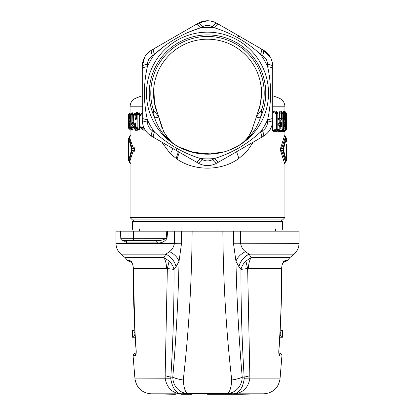 <?xml version="1.0" encoding="UTF-8"?>
<svg xmlns="http://www.w3.org/2000/svg" width="415" height="415" viewBox="0 0 415 415"><rect width="100%" height="100%" fill="white"/><g stroke="black" fill="none" stroke-linecap="round" stroke-linejoin="round"><path stroke-width="0.62" d="M129.428 128.795L128.505 127.623L129.599 129.127L128.8 127.623M128.505 127.623L128.505 115.054A1.406 1.406 0 0 1 129.091 113.907L128.505 115.054L128.505 127.623A1.406 1.406 0 0 0 129.091 128.769L129.132 128.795M129.221 113.876L129.003 114.908M129.879 129.107L129.599 129.127L130.082 129.869M129.423 113.674L129.713 113.56M129.859 113.798L129.599 113.549L130.082 112.807M130.73 115.873L130.341 113.803M130.818 116.75L129.646 113.943M130.782 118.659L130.284 118.374L130.694 116.651L129.646 117.186L130.035 118.374L130.466 118.664L130.388 118.202L130.782 118.659M129.978 118.342L129.35 117.082L130.777 119.043M130.792 118.986L130.466 118.664M130.772 119.214L129.9 118.664L129.916 118.208M130.772 119.287L129.9 119.836L128.852 119.836C128.899 121.989 129.07 122.518 129.35 121.419L130.818 119.842L130.466 119.831L130.388 120.293L130.466 119.831L129.988 120.148L130.777 119.458M128.852 119.836L128.852 118.664L129.9 118.664L129.916 120.288M130.777 121.279L130.035 120.127L129.35 121.419L129.978 120.153M128.852 118.664C128.899 116.511 129.07 115.982 129.35 117.082L129.646 117.186C129.143 114.042 128.832 114.535 128.712 118.664L128.982 123.265L129.516 124.484M129.314 125.05L129.796 124.702L128.712 126.207A1.406 1.406 0 0 1 129.288 125.065L129.439 125.029M129.807 129.127L129.314 128.775L130.818 129.081L131.031 128.302M130.777 127.607L128.712 127.618A1.406 1.406 0 0 0 129.288 128.759L129.314 128.775M130.191 129.584L129.776 129.112L130.818 129.081L131.353 130.066L131.664 129.335M130.305 130.092L131.353 130.066M130.777 121.315L129.703 121.315L129.703 127.607L130.341 128.795L130.777 127.638M134.164 126.093L132.655 129.179L133.236 129.942L132.919 130.31L131.788 128.8L132.012 128.64L132.655 129.179L131.773 129.464L131.062 128.629L131.799 129.501M130.896 128.308L131.062 128.629A1.406 1.406 0 0 1 130.73 127.727L131.254 128.8M130.792 119.515L130.466 119.831M132.012 128.634L133.002 126.238L133.957 126.409M134.854 129.371L136.073 129.407L136.665 128.686M135.373 130.305L134.865 129.387M136.732 128.795L137.085 129.698L136.457 130.305L136.079 129.407L135.14 128.8L135.492 127.721L136.535 128.401M136.462 112.372L136.084 113.269L134.979 113.269L134.237 114.115L134.865 113.29M139.819 117.274L139.336 116.989L139.336 114.094L137.946 114.95L137.614 113.876L138.641 113.248L139.336 114.094L139.959 114.094L139.004 112.356L138.641 113.248L137.318 113.259L137.692 112.366L136.857 113.715L136.084 113.269L134.527 113.881M137.064 112.999L137.023 113.715M137.609 113.881L136.888 113.881L137.318 113.259L137.038 113.648M139.959 114.094L139.959 115.795M139.596 116.989L139.155 118.524L139.155 124.152L139.29 125.465L139.793 125.221M139.798 117.461L139.29 117.212M142.262 113.881L141.546 115.064C140.384 115.246 139.746 116.402 139.642 118.524L139.155 118.524M139.705 124.152L139.155 124.152M139.58 125.615L139.29 125.465M139.959 126.881L139.959 128.583L139.336 128.583L138.641 129.428L139.004 130.32L139.959 128.583M137.687 130.31L137.313 129.418L138.641 129.428L137.619 128.795L137.946 127.727L139.336 128.583L139.596 125.688M136.421 128.183L137.126 129.319M137.095 129.729L137.085 129.278M131.259 128.795L131.788 128.8L131.306 127.721L132.302 125.34L132.997 126.238L133.091 124.713L133.998 124.858L133.469 122.596L134.118 122.067M142.262 113.617L141.448 113.99M142.262 112.745L140.493 114.867M145.426 130.097L142.999 130.082L142.558 129.096L141.448 128.686M142.999 130.082L140.493 127.81M141.52 113.938L142.558 113.58M141.261 114.115L139.772 116.309L139.445 124.152L139.772 126.378L141.52 128.738M145.006 129.122L142.558 129.096L141.261 128.562M134.527 128.795L135.14 128.795L134.678 127.721L134.055 127.721L134.522 128.8M135.975 126.653L135.498 125.174L135.492 127.721L134.678 127.721L134.678 125.174L135.492 125.174L135.399 123.846M136.789 128.795L137.609 128.795M136.602 114.073L135.555 114.545L135.228 113.876L134.766 114.955L135.316 118.104C135.695 121.605 136.717 119.058 136.436 116.574L136.291 114.95L137.173 114.95L137.614 113.876M134.522 113.876L134.055 114.955L135.555 114.545L136.094 117.704L136.291 116.397M136.436 116.574L136.436 114.95L136.883 113.876L136.551 114.146L137.132 113.331M139.642 118.524L139.445 124.152M144.493 128.883L142.075 128.795L141.546 127.613C140.384 127.431 139.746 126.274 139.642 124.152M131.804 113.171L130.896 114.369M133.957 121.517L133.464 121.222L133.464 114.457L132.743 114.457L132.51 113.264L132.909 112.366M131.674 113.881L132.51 113.264L131.783 113.254M133.07 121.823L132.069 123.047C131.586 124.085 131.597 124.277 132.095 123.623L131.82 124.479L132.017 124.018L132.302 125.34L133.091 124.713L132.81 123.38L133.469 122.596L133.065 122.238M131.783 113.259L131.067 114.042A1.406 1.406 0 0 0 130.73 114.95L131.187 114.95L131.669 113.876L132.063 114.95L132.743 114.457L132.961 122.43M131.664 113.881L131.259 113.881M132.286 123.105A1.406 1.406 0 0 0 132.063 123.468L132.286 123.151L132.81 123.38L132.017 124.018L132.286 123.11L133.231 122M143.782 127.4L144.316 128.541M137.614 128.8L137.173 127.727L137.173 114.95L137.946 114.95L137.946 127.727L136.338 127.727L135.212 122.752C134.73 123.037 134.553 123.846 134.678 125.174M136.291 116.574L136.146 119.25L136.094 117.704L135.316 118.104M141.546 115.064L142.262 115.059M143.782 127.623L141.546 127.613M129.667 113.928C128.894 115.349 128.998 112.994 128.707 118.664L129.06 123.758M129.693 124.453L128.982 123.265M129.703 125.138L129.236 126.181L128.712 126.207L128.712 127.618L128.707 126.207L129.003 126.207M129.516 125.029L128.878 126.207M130.035 120.127L129.392 121.31M130.035 118.374L129.397 117.191M129.205 123.426L129.713 124.453M129.392 125.6L129.236 126.181M129.459 124.796L129.283 123.426M129.309 126.113L129.459 124.806L129.755 124.806M130.917 114.95L130.917 127.727M131.254 113.876L130.772 114.95L130.772 127.727L131.311 127.721M131.306 127.721L132.012 128.64M131.187 123.047L131.187 114.95L132.063 114.95L132.063 123.047L131.187 123.047C131.202 124.702 131.415 125.18 131.82 124.479M131.882 123.935L132.063 123.473M280.934 147.175L284.498 135.871L285.323 137.277L285.826 137.344L285.8 137.671L285.323 137.277L281.65 148.399L282.994 148.388L282.994 150.609L283.445 149.872L286.298 160.486L284.498 163.126L284.68 163.707L285.51 161.917L281.65 150.598L280.934 151.823C280.275 150.272 280.275 148.726 280.934 147.175L281.65 148.394C280.665 149.13 280.665 149.862 281.65 150.598L282.994 150.609L285.8 161.326L284.872 163.105M280.934 151.823L284.498 163.126M284.872 135.897L285.593 137.085L284.68 135.29M286.298 138.517L285.8 137.671L282.994 148.388L283.445 149.13L286.324 138.418L286.423 142.039L286.423 138.989C286.594 138.672 286.417 138.128 285.899 137.355L286.386 138.418M286.324 160.579L285.826 161.653L286.298 160.486M286.532 144.29L286.49 143.995M285.883 137.344L286.324 138.418M283.445 149.13L283.445 149.872M286.386 160.579L286.423 160.008C286.594 160.325 286.417 160.87 285.899 161.643L285.883 161.653M286.532 154.712L286.423 160.008L286.464 155.277M130.237 135.29L129.407 137.085L133.35 148.399L132.006 148.388L131.555 149.13L128.676 138.418L128.525 143.927M129.485 137.012L128.577 138.989L128.536 155.277M130.32 135.29L129.2 137.671L130.502 135.871L130.32 135.29M130.502 163.126L129.677 161.72L133.35 150.598L134.066 151.823C134.725 150.272 134.725 148.726 134.066 147.175L133.35 148.399C134.335 149.13 134.335 149.867 133.35 150.598L132.006 150.609L132.006 148.388L129.2 137.671L128.702 138.517M131.555 149.13L132.006 150.609L129.2 161.326L129.677 161.72L130.32 163.707M131.555 149.872L128.702 160.486L130.237 163.707M129.407 161.912L128.702 160.486M128.52 143.912L128.468 144.29M128.676 138.418L129.174 137.344L128.614 138.418M128.676 160.579L129.117 161.653L128.614 160.579M128.468 154.712L128.577 160.008L128.417 154.707M188.083 32.422L200.336 27.862C198.349 25.248 196.954 24.096 196.155 24.397L153.607 48.96C152.948 49.504 153.249 51.289 154.515 54.313A65.71 65.71 0 0 0 147.351 66.727C144.098 67.142 142.402 67.769 142.262 68.615L142.262 117.741C142.402 118.586 144.098 119.214 147.351 119.629L147.418 122.036C144.124 121.595 142.402 120.915 142.262 120.002C142.495 127.094 145.624 132.515 151.646 136.265L151.641 136.26C145.624 132.51 142.501 127.094 142.262 120.008L142.262 66.348C142.501 59.262 145.629 53.841 151.641 50.096L151.646 50.091C145.629 53.841 142.495 59.262 142.262 66.348L142.262 66.343C142.495 59.262 145.624 53.841 151.646 50.091L198.111 23.266C204.372 19.925 210.628 19.925 216.884 23.261C210.628 19.925 204.372 19.925 198.111 23.266L198.116 23.261C204.372 19.925 210.628 19.925 216.889 23.266L263.359 50.096C269.377 53.841 272.499 59.262 272.738 66.343C272.505 59.262 269.377 53.841 263.354 50.091C269.371 53.841 272.505 59.262 272.738 66.348L272.738 117.741C272.598 118.586 270.902 119.214 267.649 119.629A65.71 65.71 0 0 1 260.485 132.043C247.174 144.254 231.902 153.073 214.664 158.494C216.651 161.103 218.046 162.26 218.845 161.959L261.393 137.396C262.052 136.851 261.751 135.067 260.485 132.043L262.534 130.782C263.8 133.853 264.07 135.684 263.354 136.265C269.371 132.515 272.505 127.094 272.738 120.002L272.738 120.008C272.499 127.094 269.371 132.51 263.359 136.26L216.889 163.09C210.628 166.431 204.372 166.431 198.116 163.095L198.116 163.095C204.372 166.431 210.628 166.431 216.889 163.09L216.879 163.095C216.023 163.422 214.581 162.27 212.547 159.64C209.181 161.326 205.819 161.326 202.453 159.64L200.336 158.494A65.71 65.71 0 0 0 214.664 158.494L212.547 159.64M176.022 150.334L198.121 163.095L176.022 150.334L177.231 148.586C168.858 143.808 161.285 138.294 154.515 132.043C153.249 135.067 152.948 136.851 153.607 137.396L198.111 163.09C198.977 163.422 200.419 162.27 202.453 159.64M196.155 161.959C196.954 162.26 198.349 161.103 200.336 158.494C192.467 156.04 184.768 152.736 177.231 148.586M142.262 117.746L142.262 66.348C142.402 65.44 144.124 64.761 147.418 64.32L147.351 66.727C143.429 84.359 143.429 101.997 147.351 119.629A65.71 65.71 0 0 0 154.515 132.043L152.466 130.782C151.2 133.853 150.93 135.684 151.646 136.265L153.607 137.396L151.646 136.265M151.641 136.26L153.602 137.391M272.738 117.746L272.738 120.002C272.598 120.915 270.876 121.595 267.582 122.036C267.364 125.797 265.678 128.712 262.534 130.782M267.582 64.32C267.364 60.559 265.678 57.644 262.534 55.574C263.8 52.498 264.07 50.672 263.354 50.091L261.393 48.96C262.052 49.504 261.751 51.289 260.485 54.313A65.71 65.71 0 0 1 267.649 66.727L267.582 64.32C270.876 64.761 272.598 65.44 272.738 66.348L272.738 68.615C272.598 67.769 270.902 67.142 267.649 66.727C271.571 84.359 271.571 101.997 267.649 119.629L267.582 122.036M261.398 48.965L263.359 50.096L263.105 54.106M216.889 23.266L218.845 24.397C218.046 24.096 216.651 25.248 214.664 27.862L212.547 26.716C214.581 24.086 216.023 22.934 216.889 23.266L238.978 36.022L237.769 37.77C246.147 42.548 253.715 48.062 260.485 54.313L262.534 55.574M237.769 37.77C230.232 33.62 222.528 30.316 214.664 27.862A65.71 65.71 0 0 0 200.336 27.862L202.453 26.716C200.419 24.086 198.977 22.934 198.111 23.266L151.646 50.091C150.93 50.672 151.2 52.498 152.466 55.574L154.515 54.313L164.589 45.992M212.547 26.716C209.181 25.025 205.819 25.025 202.453 26.716M214.664 27.862A65.71 65.71 0 0 0 200.336 27.862C183.098 33.283 167.826 42.097 154.515 54.313A65.71 65.71 0 0 0 147.351 66.727M152.466 55.574C149.322 57.644 147.636 60.559 147.418 64.32M147.418 122.036C147.636 125.797 149.322 128.712 152.466 130.782M236.752 39.633A61.015 61.015 0 0 1 261.045 122.43A61.015 61.015 0 0 1 178.248 146.723A61.015 61.015 0 0 1 153.955 63.926A61.015 61.015 0 0 1 236.752 39.633M212.174 154.012L194.236 152.73L178.248 146.723L171.789 142.532C163.5 135.866 157.674 127.353 154.328 116.999L153.156 109.446L155.791 108.657A53.976 53.976 0 0 1 233.375 45.811A53.976 53.976 0 0 1 259.209 108.657L261.844 109.446L260.672 116.999C256.558 129.755 248.876 139.497 237.624 146.236L237.598 146.251C243.719 142.672 248.258 137.884 251.2 131.897L256.014 118.021L260.672 116.999A58.266 58.266 0 0 0 167.956 50.386A58.266 58.266 0 0 0 154.328 116.999L158.987 118.021L158.753 116.931M161.726 142.08L170.373 153.82L177.034 159.08C194.5 171.426 221.703 171.089 238.869 158.483L236.571 151.724L238.869 158.483M237.567 146.267L229.594 150.054M179.306 152.232L177.034 159.08L176.131 158.483L178.429 151.724M177.646 146.391L178.248 146.723M238.874 158.483L247.055 151.262L253.275 142.08M256.003 118.062L256.314 116.74L261.844 109.446A56.725 56.725 0 0 0 171.794 49.1A56.725 56.725 0 0 0 153.156 109.446L158.748 116.906L158.131 114.986L163.759 131.814L169.118 139.658L172.557 142.931L171.789 142.532M256.869 115.002L256.288 116.76M256.968 114.773L256.314 116.74M256.875 114.981L259.209 108.657M158.686 116.74L158.032 114.763M158.048 114.81L155.791 108.657M261.071 86.585L261.056 86.486C261.839 87.249 261.616 93.079 260.387 103.973L257.279 114.037L259.105 108.989M260.667 83.872L260.786 84.572M258.882 109.7L260.387 103.968L261.294 97.567M257.674 113.072L257.367 113.829M257.124 114.41L256.895 114.939M158.105 114.939L157.876 114.41M157.633 113.829L157.327 113.072M157.015 112.273L156.777 111.625M156.315 110.302L156.107 109.679M155.9 109.015L157.721 114.037L154.318 102.396M153.757 88.182L154.613 103.973L156.123 109.721M153.944 86.486C154.442 83.047 154.442 83.047 153.944 86.486L154.214 84.572M284.944 162.867L284.944 217.553L130.056 217.553L130.056 162.867M266.98 52.819L269.537 55.864M270.834 58.11L272.188 61.845M202.292 21.487L206.312 20.786M208.797 20.797L212.708 21.487M145.463 55.864L148.02 52.819M130.056 217.553L132.406 219.903L282.594 219.903L284.944 217.553M281.567 112.714L280.379 111.988L279.57 112.553L281.572 113.752L282.812 113.762L282.812 128.915L280.208 128.941L279.798 129.968L282.356 129.973L282.88 128.915L282.88 113.762A1.406 1.406 0 0 0 282.49 112.792L282.506 112.807M281.334 120.137L282.013 118.794L280.908 119.095L281.334 120.137L280.208 120.122L279.798 119.095L278.382 118.301L279.637 118.358L280.908 119.095L279.793 119.084M281.334 122.539L280.908 123.582L282.013 123.883L281.334 122.539L280.208 122.555L279.798 123.582L279.798 122.555L277.957 123.587M281.334 126.523L282.013 125.18L279.793 125.48L280.208 126.513L281.334 126.523L280.908 125.48L279.02 125.045L279.798 125.486L279.798 126.513L280.208 126.513L280.208 128.941L279.798 128.941L279.798 126.513L277.957 125.475M277.708 124.282L280.177 124.012L280.177 125.05L280.473 124.531L280.177 124.012L280.908 123.582L279.798 123.582M282.013 118.794L282.013 113.752L281.572 112.704L282.356 112.704L282.88 113.762M282.522 129.853L281.723 130.642L278.382 130.761L279.798 129.968L279.798 128.941L277.713 130.113L277.127 130.767L278.055 131.617L281.339 131.524L282.257 130.123M277.256 130.139L277.391 130.564L278.382 130.761L278.055 131.617M281.723 130.642L281.339 131.524M279.798 123.577L279.02 124.018L279.02 125.045L277.708 124.78M280.473 124.531L281.572 125.18L281.572 123.883L280.473 124.531M277.957 119.089L279.798 120.122L279.798 119.095M279.648 118.353L279.217 117.487L279.222 112.553L279.57 112.553L279.648 118.353M277.635 118.239L278.382 118.306L277.957 117.445M279.648 117.658L281.572 118.794L281.572 112.704M279.222 117.487L279.57 117.601M282.356 112.704L281.723 112.034L282.35 112.709M279.222 112.553L280.021 111.116L280.379 111.988L281.723 112.034L281.339 111.153L281.821 112.102M277.402 129.957L276.743 130.767L277.225 130.196L277.391 130.564M277.625 129.859A1.406 1.406 0 0 0 277.957 128.951L276.53 128.966L276.53 113.71L276.167 113.71L276.167 112.709L276.53 113.71L277.796 113.726L277.796 128.951L277.412 129.968L277.645 129.366L277.822 129.713L277.713 130.113L277.505 129.677M272.676 121.569L272.676 130.528L276.743 130.767L277.173 130.237M277.225 130.196L277.127 130.767L277.225 130.196M285.23 129.828L283.668 129.973L282.698 130.611L282.304 131.498L281.795 130.715L281.987 130.186L282.698 130.606M282.963 112.88L283.398 111.199L283.808 112.102L285.079 112.709L283.808 112.102L283.367 112.88L282.963 112.88L282.963 117.58L283.409 118.477L283.367 112.88L284.68 113.783L285.587 113.788L285.587 128.889L284.151 128.904L283.668 129.973L283.668 128.904L282.75 129.506M282.88 126.03L283.668 126.549L283.668 125.48L284.311 125.48L284.799 126.559L285.178 125.014L284.311 125.48L283.04 125.065L283.663 125.48M284.799 120.168L285.178 118.623L284.311 119.089L284.799 120.168L284.151 120.163L283.663 119.084L284.311 119.089L282.698 118.457L283.663 119.095M284.799 122.508L284.151 122.513L283.668 123.587L285.178 124.054L284.799 122.508L283.71 123.992L284.68 125.014L284.68 124.054L283.71 125.071L283.71 123.997L282.88 124.23M283.668 125.475L284.151 126.549L284.799 126.559M284.259 112.2L284.197 111.739L285.136 112.745L285.587 113.788A1.406 1.406 0 0 0 285.152 112.756L285.23 112.844M285.178 118.623L285.178 113.783L284.68 112.704L284.68 118.623L283.409 117.761M282.88 124.044L283.668 123.582L283.668 122.513L282.88 123.032M282.88 119.645L283.668 120.163L283.668 119.089M282.698 130.611L284.451 130.554L285.603 128.889L285.603 113.788M284.451 112.123L284.031 111.215M285.603 117.263L285.603 113.705M284.565 112.424L284.892 112.086L285.696 112.704L286.194 113.777L286.578 113.783L286.578 128.894L286.194 128.899L286.516 124.837L286.018 124.837L286.018 124.23L286.516 124.23L286.423 122.508L285.696 123.587L285.603 122.581M285.603 118.176L286.018 118.446L286.018 117.839L286.516 117.839L286.194 113.777L285.696 113.777L285.696 112.704L286.075 112.704L284.892 112.086L284.483 111.189L284.265 112.097M286.423 120.168L286.516 118.446L286.018 118.446L285.925 119.089L286.423 120.168L285.406 118.685M286.423 122.508L286.018 124.23L285.603 124.505M285.603 123.654L285.406 123.992M285.603 124.562L286.018 124.837L285.925 125.48L285.406 125.071M285.603 125.413L286.423 126.554M285.696 125.48L286.194 126.554L285.696 126.554L285.696 125.48M285.603 128.972L285.696 129.973L286.075 129.973L286.578 128.894L286.578 113.783A1.406 1.406 0 0 0 286.08 112.709L286.106 112.73M285.603 116.195L286.194 116.122L285.696 117.196L286.018 117.839M285.603 117.445L286.423 116.122M286.106 129.947L286.08 129.968A1.406 1.406 0 0 0 286.578 128.894M285.603 126.482L285.696 128.899L286.194 128.899L284.892 130.595L286.075 129.973M284.565 130.253L284.892 130.59L284.483 131.488L284.944 131.451M285.359 130.58L284.944 131.477L284.944 136.13M285.603 120.096L285.696 119.089M285.359 112.097L284.944 111.199L284.483 111.189M284.483 131.488L284.265 130.58L284.031 131.462L284.451 130.554M282.304 131.498L284.031 131.462M282.963 117.58L283.367 117.725M276.157 112.698L277.412 112.709L277.957 113.726A1.406 1.406 0 0 0 277.625 112.818L276.743 111.91L277.402 112.719M276.167 129.968L276.53 128.966L276.167 128.966L276.167 129.968L277.402 129.978L277.645 129.366M276.157 112.724L274.294 111.801L276.743 111.91L276.421 111.059L277.256 112.387M272.676 130.528L274.009 131.7L274.294 130.875L276.157 129.952M274.289 111.806L272.94 112.149L272.94 130.528L276.167 128.966L276.167 113.71L272.676 112.149L274.009 110.976L276.421 111.059M274.294 111.801L274.009 110.976M276.743 130.767L276.421 131.617L274.009 131.7M276.421 131.617L277.127 130.767M281.188 219.903L282.594 221.309L132.406 221.309L133.812 219.903M139.445 229.288C130.082 229.288 130.082 229.288 139.445 229.288L139.445 231.165M275.555 231.165L275.555 229.288C284.918 229.288 284.918 229.288 275.555 229.288M279.783 337.239L282.594 337.239L282.594 330.2M281.671 337.239L280.213 334.677L280.213 332.757L280.213 334.677L279.928 334.677M134.787 332.757L133.329 330.2L132.406 330.2L132.406 337.239L133.329 337.239L134.787 334.677L134.963 332.757M181.677 393.814L181.682 393.814C172.749 393.42 167.261 388.45 165.212 378.895L165.16 375.736L170.835 377.199L172.775 377.09A16.429 15.173 -93.4 0 0 187.813 393.513A2346.337 897.904 90 0 1 181.682 393.814L233.318 393.814L227.187 393.513A16.429 15.173 -86.6 0 0 242.225 377.09C240.176 378.273 236.68 379.243 231.726 380A16.429 4.752 90 0 1 227.187 393.513L187.813 393.513C185.381 392.699 183.866 388.196 183.274 380C178.32 379.243 174.824 378.273 172.775 377.09C176.085 338.998 178.175 300.393 179.047 261.268C177.516 257.295 174.341 254.079 169.533 251.62C172.033 249.892 173.667 247.143 174.44 243.372L181.547 243.216L179.047 261.268L176.027 266.778L174.035 269.434C174.118 305.596 173.05 341.514 170.835 377.199L170.783 378.802C172.474 388.419 176.11 393.42 181.682 393.814L150.93 393.814C141.847 392.87 136.53 387.895 134.968 378.895L133.075 355.712L135.207 355.712C135.944 355.515 136.281 353.948 136.219 351.007L135.217 337.239L133.329 337.239M135.072 334.677L134.787 334.677M133.329 330.2L134.828 330.2L133.36 268.365M281.671 330.2L280.213 332.757L281.671 330.2C282.9 330.2 282.9 330.2 281.671 330.2L280.172 330.2M240.695 231.165L299.023 231.165L299.023 243.372C298.935 247.708 297.259 251.303 293.991 254.162L249.104 254.162L245.467 251.62C242.967 249.892 241.333 247.143 240.56 243.372L240.695 231.165L222.865 231.165C223.229 281.448 226.18 331.061 231.726 380L183.274 380C188.82 331.077 191.772 281.463 192.135 231.165L233.469 231.165L233.453 243.216L235.953 261.268C236.82 300.377 238.91 338.982 242.225 377.09L244.165 377.199L249.84 375.736L247.646 268.598L245.867 261.082C243.346 263.577 241.712 266.357 240.97 269.418L238.89 266.663L235.953 261.268C237.484 257.295 240.659 254.079 245.467 251.62M169.533 251.62L165.896 254.162L163.858 257.539L125.034 257.539L121.009 254.162C117.741 251.308 116.065 247.708 115.977 243.372L115.977 231.165L120.516 231.165L120.765 238.288L133.391 238.288L133.371 231.165L120.568 231.165M115.977 243.372L174.44 243.372L174.305 231.165L133.371 231.165M174.305 231.165L192.135 231.165M238.973 266.778C240.269 261.279 243.647 257.072 249.104 254.162L251.142 257.539L245.862 261.082M167.624 231.165L167.012 238.371C164.62 241.727 161.451 243.237 157.498 242.9L156.284 240.55M124.874 240.555A2.345 2.065 -90 0 1 124.894 240.555A2.345 2.065 -90 0 1 126.938 242.9L123.566 240.555M123.151 240.555L156.216 240.555C159.837 240.835 163.157 240.083 166.176 238.288L166.799 231.165M167.012 238.371L133.391 238.288L133.594 240.555M181.547 243.216L181.531 231.165L222.736 231.165M299.023 243.372L233.453 243.216M240.97 269.423L248.481 268.365C248.518 264.013 249.405 260.402 251.142 257.539L289.966 257.539L293.991 254.162M249.84 375.736L249.788 378.895L244.217 378.802L244.165 377.199C241.95 341.514 240.882 305.596 240.965 269.434M279.793 355.712C282.631 355.712 282.631 355.712 279.793 355.712C279.051 355.494 278.714 353.928 278.781 351.007C280.737 323.493 281.676 295.947 281.593 268.365L282.117 264.635C283.289 262.047 284.348 260.708 285.281 260.61L287.237 260.61L285.276 261.673M242.811 385.224L242.241 386.547M150.93 393.814A2346.732 2346.732 0 0 0 153.794 393.882L261.206 393.882A2346.732 2346.732 0 0 0 264.07 393.814C273.153 392.87 278.47 387.895 280.032 378.895L281.925 355.712C281.868 354.197 281.09 353.362 279.586 353.196L278.937 353.196L279.586 353.196M175.504 394.25L173.32 394.25A2346.732 2346.732 0 0 1 155.609 393.923L259.411 393.882M227.124 394.141L209.731 394.11L227.124 394.141A2346.732 1125.086 -90 0 1 223.887 394.25L241.68 394.25A2346.732 2346.732 0 0 0 259.391 393.923M241.572 394.25L223.872 394.25M130.761 261.673L131.135 261.792M125.034 257.539L127.763 260.61L129.719 260.61L131.638 261.673M129.719 260.61C130.626 260.667 131.685 262.01 132.883 264.635L132.712 264.407M135.415 354.55L136.151 353.632M135.949 353.803L135.202 355.541M136.219 351.007C134.263 323.498 133.324 295.947 133.407 268.365L132.79 264.661C131.752 262.394 131.078 261.331 130.772 261.471L131.514 261.668M132.883 264.635L133.407 268.365L166.519 268.365C166.482 264.013 165.595 260.402 163.858 257.539L169.133 261.082L167.354 268.598L165.16 375.736M169.133 261.082C171.654 263.582 173.288 266.368 174.035 269.439L166.519 268.365M176.027 266.778C174.731 261.279 171.354 257.072 165.896 254.162L121.009 254.162M234.703 393.612L233.318 393.814L234.703 393.612C239.694 392.351 242.868 387.413 244.217 378.802M235.642 393.627C243.434 392.341 248.149 387.434 249.788 378.895L280.032 378.895L249.788 378.895M170.783 378.802L134.968 378.895L165.212 378.895M284.239 261.497L285.281 260.61L283.362 261.673M279.798 355.541L279.051 353.803M281.827 266.456L282.117 264.635M134.242 114.104A1.406 1.406 0 0 0 133.957 114.955L133.957 127.721A1.406 1.406 0 0 0 134.242 128.572M286.194 120.168L286.194 122.508L285.696 122.508L285.696 120.168L286.194 120.168M128.8 125.693L128.8 122.389M128.8 116.117L128.8 115.054L128.505 115.054M131.617 114.135L131.617 114.95M218.845 161.959L263.354 136.265M170.373 153.82L172.941 148.554M242.36 143.004L237.593 146.256M272.738 97.971L278.766 97.971C282.672 99.616 284.732 102.557 284.944 106.79L284.944 111.21M272.738 106.79L284.944 106.79M142.262 106.79L130.056 106.79L130.056 113.663M142.262 97.971L136.234 97.971C132.328 99.616 130.269 102.557 130.056 106.79M280.208 120.122L280.208 122.555L279.798 122.555L279.798 120.122L280.208 120.122M282.013 123.883L282.013 125.18M283.668 128.904L283.668 126.549L284.151 126.549L284.151 128.904L283.668 128.904M284.151 120.163L284.151 122.513L283.668 122.513L283.668 120.163L284.151 120.163M285.178 124.054L285.178 125.014M286.516 117.839L286.516 118.446M286.516 124.837L286.516 124.23M286.075 117.668L286.075 117.129M286.075 112.704L286.578 113.783M277.915 128.951L277.822 129.713M126.938 242.9L157.498 242.9M249 254.105C243.558 257.015 240.192 261.201 238.89 266.663M248.481 268.365L281.593 268.365M233.246 393.882A2346.732 1125.086 -90 0 0 234.62 393.814L264.07 393.814M233.318 393.814L234.62 393.814M228.017 394.11A2346.732 1125.086 -90 0 0 232.379 393.923M181.262 394.25L191.668 394.25M129.677 113.923L130.154 113.596M135.337 123.649L136.219 127.986A1.406 1.406 0 0 0 136.535 128.645L137.137 129.34M135.383 123.794L135.295 123.525M133.957 114.955L133.957 127.721M136.556 114.135A1.406 1.406 0 0 0 136.291 114.95M129.636 124.376L129.392 123.966L129.413 125.553M129.796 129.122L130.196 129.594M285.556 161.959L284.877 162.991M285.556 137.038L284.872 136.006M286.583 144.285L286.583 154.712M130.128 136.006L129.444 137.038M129.107 137.349L129.413 137.075M129.413 161.917L129.107 161.648M128.536 143.72L128.417 144.29M129.428 161.943L130.128 162.991M263.359 136.26L261.398 137.391M272.738 66.343L272.738 95.777L278.766 97.971M196.16 24.392L198.121 23.261L207.5 20.75M151.641 50.096L194.702 25.237M142.262 68.605L142.262 66.343L144.773 56.974M178.274 146.739L184.213 149.576M190.023 151.636L208.003 154.188L224.396 151.807M172.557 142.931L177.407 146.256M259.1 109L258.877 109.716M261.383 96.316L261.051 99.911L261.383 96.322M261.097 86.88L261.243 88.162M252.891 128.225L248.964 135.705M243.584 141.951L242.443 142.931M171.354 141.894L165.979 135.612M162.021 128.002L158.987 118.021M223.768 151.983L209.746 154.152M201.005 153.841L191.424 152.035M187.549 150.837L178.284 146.744M250.302 42.558L240.249 36.753M142.262 70.291L142.262 95.777L136.234 97.971M263.359 50.096L270.222 56.964M130.056 129.387L130.056 136.13M153.898 86.885L153.757 88.162M153.617 96.316L153.944 99.906L153.617 96.322M153.903 86.88L153.861 87.202M282.49 129.885A1.406 1.406 0 0 0 282.88 128.915M282.49 129.879L281.775 130.471M285.152 129.921A1.406 1.406 0 0 0 285.603 128.889M285.349 130.59L284.944 131.477M285.349 112.086L284.944 111.194M285.136 129.931L284.441 130.569M284.446 130.575L284.197 130.938L284.259 130.476M277.957 128.951L277.957 113.726M277.625 129.853L276.971 130.626M132.406 229.288L132.406 221.309M282.594 229.288L282.594 221.309M120.765 238.288C120.926 239.657 121.709 240.41 123.11 240.555M289.966 257.539L287.237 260.61M241.623 394.25L207.5 394.25M127.763 260.61L129.724 261.673M132.385 263.598L131.446 262.14M136.104 352.797L136.11 351.017L135.892 353.995M133.075 355.712C133.635 353.86 134.419 353.02 135.415 353.196L136.063 353.196M135.871 354.031L136.146 353.699M132.79 264.661L133.303 268.365C133.22 295.952 134.159 323.503 136.11 351.017M283.85 261.813L283.346 262.404M283.165 262.659L282.874 263.115M282.496 263.862L282.376 264.158M281.697 268.365C281.78 295.952 280.841 323.503 278.89 351.017L279.129 354.031L278.854 353.699M282.21 264.661C283.103 262.726 283.777 261.663 284.228 261.471L283.487 261.668"/></g></svg>
